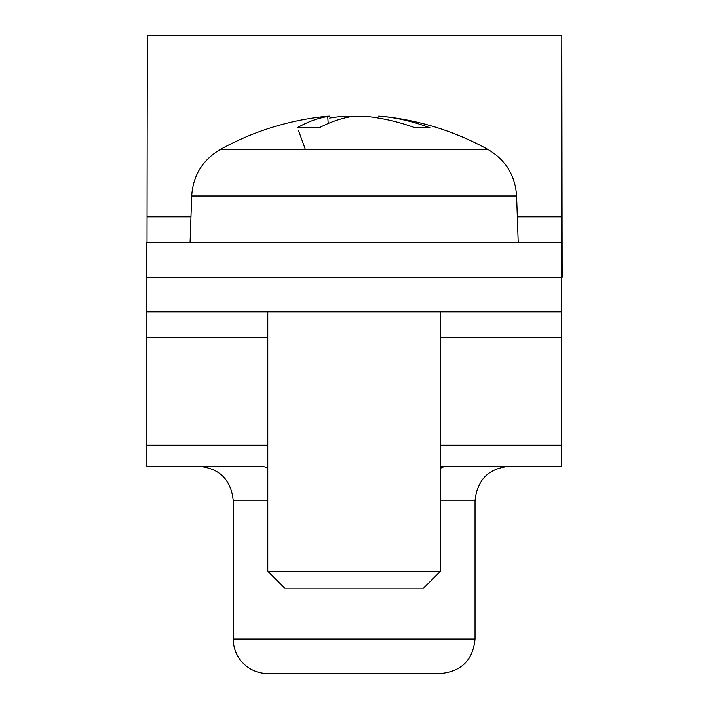<?xml version="1.0" encoding="UTF-8"?>
<svg xmlns="http://www.w3.org/2000/svg" width="709" height="709" viewBox="0 0 709 709"><rect width="100%" height="100%" fill="white"/><g stroke="black" fill="none" stroke-linecap="round" stroke-linejoin="round"><path stroke-width="1.06" d="M146.878 277.254L146.878 311.8L561.404 311.8L561.82 69.996L562.14 277.254L561.82 35.45L147.295 35.45L147.047 216.803L190.96 216.803M440.502 500.829L475.039 500.829L475.039 639.004L233.234 639.004A34.546 34.546 0 0 0 267.78 673.55L439.066 673.55M561.404 311.8L561.404 466.283L447.512 466.283A34.546 20.747 -90 0 0 440.502 468.321M260.859 466.283L146.878 466.283L146.878 311.8M199.805 466.283L146.878 466.283M267.78 468.321A34.546 20.747 90 0 0 260.77 466.283M475.039 500.829C477.086 479.851 488.598 468.339 509.576 466.283L440.502 466.212M354.137 673.55L440.502 673.55M146.86 277.254L561.386 277.254L561.386 242.717L146.86 242.717L146.86 277.254L146.86 242.717M561.386 242.717L561.82 35.45M147.011 242.717L147.047 216.803M562.104 277.254L561.537 277.254L562.104 277.254M284.734 588.151L423.548 588.151L440.502 571.197L267.78 571.197L284.734 588.151M305.393 149.572L298.595 130.757M292.675 149.572L220.118 149.572C202.526 160.074 193.043 175.54 191.687 195.976L516.595 195.976C515.23 175.531 505.756 160.066 488.155 149.572L220.118 149.572A276.35 276.35 0 0 1 327.062 116.232L329.534 116.09L327.709 116.489A276.2 151.859 84 0 0 297.168 127.85L298.117 127.576M428.599 127.576L430.035 127.85A276.2 227.447 -81.2 0 0 383.604 116.489L378.739 116.09M297.168 127.85L319.103 127.85A276.2 154.828 -84 0 1 351.912 116.489L367.359 116.489A276.2 229.441 81 0 1 415.314 127.85L430.035 127.85M415.607 149.572L428.83 149.572M354.137 116.232L340.914 116.489A276.2 229.441 -81 0 0 329.712 118.048M198.688 466.283L198.697 466.283C219.675 468.339 231.187 479.851 233.234 500.829L267.78 500.829M561.404 445.172L440.502 445.172M267.78 445.172L146.878 445.172M561.404 337.706L440.502 337.706M267.78 337.706L146.878 337.706M517.322 216.803L561.572 216.803M327.709 116.489L328.223 123.472M233.234 500.829L233.234 639.004M475.039 639.004C473 659.982 461.488 671.503 440.511 673.55L343.821 673.55M267.78 311.8L267.78 571.197M440.502 311.8L440.502 571.197M320.016 127.576L298.197 127.576M428.546 127.576L413.905 127.576M488.155 149.572A276.35 276.35 0 0 0 381.22 116.232M191.687 195.976L190.056 242.717M516.595 195.976L518.226 242.717"/></g></svg>
